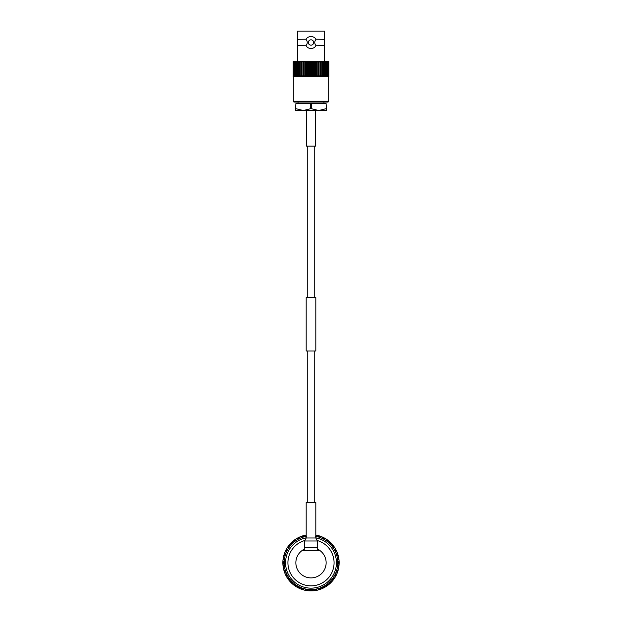 <?xml version="1.0" encoding="UTF-8"?>
<svg xmlns="http://www.w3.org/2000/svg" width="622" height="622" viewBox="0 0 622 622"><rect width="100%" height="100%" fill="white"/><g stroke="black" fill="none" stroke-linecap="round" stroke-linejoin="round"><path stroke-width="0.93" d="M314.74 502.358L314.74 350.971M314.74 297.534L314.74 146.147M307.26 502.358L307.26 350.971M307.26 297.534L307.26 146.147M315.813 350.971L306.187 350.971L306.187 297.534L315.813 297.534L315.813 350.971M328.696 101.207L293.304 101.207L293.911 102.062L328.089 102.062L328.696 101.207L328.696 76.708M293.304 101.207L293.304 76.708M324.466 31.1L297.534 31.1L297.534 39.334L306.001 39.209C307.19 37.491 308.854 36.589 311 36.511C313.146 36.589 314.81 37.491 315.999 39.209L324.466 39.334L324.466 31.1M324.466 61.391L324.466 45.663L315.999 45.795C314.81 47.513 313.146 48.407 311 48.485C308.854 48.407 307.19 47.513 306.001 45.795L297.534 45.663L297.534 61.391M315.999 45.795A5.987 5.987 0 0 1 311 48.485M311 39.824A2.675 2.675 0 0 1 313.675 42.498A2.675 2.675 0 0 1 311 45.173A2.675 2.675 0 0 1 308.325 42.498A2.675 2.675 0 0 1 311 39.824M328.813 61.391L328.813 76.708L328.183 76.708L328.579 75.915L328.183 61.391L328.813 61.391M293.187 61.64L293.817 61.391L293.421 61.967L293.817 76.708L293.187 76.708L293.187 61.858L293.817 61.391L328.813 61.64M328.813 76.366L327.18 76.708L327.18 61.391L328.579 61.967M293.421 61.967L294.82 61.391L294.82 76.708L293.187 76.366M293.421 75.915L294.82 76.708L327.18 76.708L328.579 75.915M294.486 61.967L295.971 61.391L295.707 61.967L297.269 61.391L297.075 61.967L298.684 61.391L298.568 61.967L300.224 61.391L300.185 61.967L301.864 61.391L301.895 61.967L303.583 61.391L303.692 61.967L305.379 61.391L305.558 61.967L307.221 61.391L307.47 61.967L308.652 61.967L309.103 61.391L309.422 61.967L310.611 61.967L311 61.391L311.389 61.967L312.578 61.967L312.897 61.391L313.348 61.967L314.53 61.967L314.779 61.391L315.284 61.967L316.442 61.967L316.621 61.391L317.181 61.967L318.308 61.967L318.417 61.391L319.024 61.967L320.105 61.967L320.136 61.391L320.789 61.967L321.815 61.967L321.776 61.391L322.468 61.967L323.432 61.967L323.316 61.391L324.031 61.967L324.925 61.967L324.731 61.391L325.477 61.967L326.293 61.967L326.029 61.391L327.514 61.967M315.284 61.967L315.284 75.915L316.442 75.915L316.442 61.967M317.181 61.967L317.181 75.915L318.308 75.915L318.308 61.967M319.024 61.967L319.024 75.915L320.105 75.915L320.105 61.967M320.789 61.967L320.789 75.915L321.815 75.915L321.815 61.967M322.468 61.967L322.468 75.915L323.432 75.915L323.432 61.967M324.031 61.967L324.031 75.915L324.925 75.915L324.925 61.967M325.477 61.967L325.477 75.915L326.293 75.915L326.293 61.967M326.791 61.967L326.791 75.915L327.514 75.915M327.95 61.967L327.95 75.915M294.05 75.915L294.05 61.967M294.486 75.915L295.209 75.915L295.209 61.967M295.707 61.967L295.707 75.915L296.523 75.915L296.523 61.967M297.075 61.967L297.075 75.915L297.969 75.915L297.969 61.967M298.568 61.967L298.568 75.915L299.532 75.915L299.532 61.967M300.185 61.967L300.185 75.915L301.211 75.915L301.211 61.967M301.895 61.967L301.895 75.915L302.976 75.915L302.976 61.967M303.692 61.967L303.692 75.915L304.819 75.915L304.819 61.967M305.558 61.967L305.558 75.915L306.716 75.915L306.716 61.967M307.47 61.967L307.47 75.915L308.652 75.915L308.652 61.967M309.422 61.967L309.422 75.915L310.611 75.915L310.611 61.967M313.348 61.967L313.348 75.915L314.53 75.915L314.53 61.967M315.284 75.915L314.779 76.708L314.53 75.915M317.181 75.915L316.621 76.708L316.442 75.915M319.024 75.915L318.417 76.708L318.308 75.915M320.789 75.915L320.136 76.708L320.105 75.915M322.468 75.915L321.776 76.708L321.815 75.915M324.031 75.915L323.316 76.708L323.432 75.915M325.477 75.915L324.731 76.708L324.925 75.915M326.791 75.915L326.029 76.708L326.293 75.915M295.707 75.915L295.971 76.708L295.209 75.915M297.075 75.915L297.269 76.708L296.523 75.915M298.568 75.915L298.684 76.708L297.969 75.915M300.185 75.915L300.224 76.708L299.532 75.915M301.895 75.915L301.864 76.708L301.211 75.915M303.692 75.915L303.583 76.708L302.976 75.915M305.558 75.915L305.379 76.708L304.819 75.915M307.47 75.915L307.221 76.708L306.716 75.915M309.422 75.915L309.103 76.708L308.652 75.915M311.389 61.967L311.389 75.915L311 76.708L310.611 75.915M313.348 75.915L312.897 76.708L312.578 75.915L312.578 61.967M315.999 45.663C314.335 43.548 314.335 41.441 315.999 39.334M311 36.511A5.987 5.987 0 0 0 309.515 36.698M306.001 39.334C307.665 41.449 307.665 43.556 306.001 45.663M308.139 47.754A5.987 5.987 0 0 1 306.001 45.795M311.389 75.915L312.578 75.915M311 76.708L311 61.391M312.897 76.708L312.897 61.391M309.103 76.708L309.103 61.391M307.221 76.708L307.221 61.391M305.379 76.708L305.379 61.391M303.583 76.708L303.583 61.391M301.864 76.708L301.864 61.391M320.136 76.708L320.136 61.391M318.417 76.708L318.417 61.391M316.621 76.708L316.621 61.391M314.779 76.708L314.779 61.391M323.976 103.392L323.976 102.062M298.024 103.392L298.024 102.062M326.426 108.687L326.076 103.392L326.426 110.522L295.574 110.522L295.924 103.392L295.574 108.687M311.35 108.687L310.65 108.687L310.65 103.392L311.35 103.392L311.35 108.687L318.713 110.522L326.076 108.687M295.924 108.687L303.287 110.522L310.65 108.687M295.924 103.392L310.65 103.392M311.35 103.392L326.076 103.392M315.455 110.522L315.455 146.147L306.545 146.147L306.545 110.522M306.187 537.983L306.187 502.358L315.813 502.358L315.813 537.983L317.414 540.992L304.586 540.992L306.187 537.983L315.813 537.983M304.282 550.812L304.282 547.624L317.718 547.624L317.718 550.812M306.187 537.828A25.385 25.385 0 0 0 311 588.148A25.385 25.385 0 0 0 315.813 537.828M315.813 536.382A26.816 26.816 0 0 1 311 589.57L310.627 590.9L309.554 590.861L311 590.9M317.391 540.565A23.1 23.1 0 0 1 311 585.854A23.1 23.1 0 0 1 304.609 540.565M304.282 549.195A15.13 15.13 0 0 0 301.709 550.812L320.291 550.812A15.13 15.13 0 0 0 317.718 549.195M289.37 580.404L287.411 578.102L288.452 579.595A28.138 28.138 0 0 1 288.017 578.996L287.535 577.877M287.006 577.465L286.283 576.205M286.587 576.757L286.299 576.244M286.874 576.804L285.762 575.202A28.138 28.138 0 0 0 286.097 575.863L287.107 574.93L285.762 575.202M285.576 574.821L285.319 574.269M285.591 574.852L285 573.531M284.697 572.769L284.503 572.24M284.013 570.732L283.337 567.909M283.718 568.663L283.267 567.528A28.138 28.138 0 0 1 283.15 566.798L283.228 565.577M283.267 567.528L284.518 566.953L283.15 566.798M291.104 582.659L290.101 581.609L291.104 582.659M287.776 578.647L287.442 578.149M284.977 572.854L284.355 571.805A28.138 28.138 0 0 1 284.122 571.105L284.013 569.884M284.355 571.805L285.498 571.043L284.122 571.105M295.878 586.227L294.159 585.302A28.138 28.138 0 0 0 294.758 585.745L295.24 584.455L294.159 585.302M289.603 581.034L288.686 579.906L289.603 581.034M289.075 580.404L288.732 579.961M290.544 582.083L290.132 581.64M285.459 574.02L286.097 575.863M299.734 588.303L297.891 587.666A28.138 28.138 0 0 0 298.552 588L298.824 586.647L297.891 587.666M292.721 584.159L293.848 585.069L292.721 584.159M292.107 583.615L291.695 583.234M293.817 585.045L293.343 584.672M288.452 579.595L289.308 578.522L288.017 578.996M303.87 589.749L301.95 589.407A28.138 28.138 0 0 0 302.657 589.633L302.712 588.256L301.95 589.407M296.297 586.756L295.077 585.963L296.297 586.756M295.606 586.313L295.131 586.002M297.518 587.463L296.989 587.168M292.394 583.568L291.368 582.915A28.138 28.138 0 0 1 290.839 582.394L290.186 581.36M291.368 582.915L292.037 581.718L290.839 582.394M308.178 590.527L306.234 590.496A28.138 28.138 0 0 0 306.965 590.612L306.809 589.244L306.234 590.496M300.232 588.754L301.584 589.275L300.232 588.754M299.477 588.435L298.964 588.194M301.546 589.267L300.986 589.057M305.845 590.426L305.223 590.301M303.637 589.92L303.093 589.765M316.901 590.045L315.035 590.612A28.138 28.138 0 0 0 315.766 590.496L315.191 589.244L315.035 590.612M308.792 590.814L310.238 590.892L308.792 590.814M307.976 590.737L307.416 590.675M310.199 590.892L309.6 590.869M321.1 588.785L319.343 589.633A28.138 28.138 0 0 0 320.05 589.407L319.288 588.256L319.343 589.633M311.762 590.892L312.392 590.869M314.615 590.667L314.017 590.737M325.042 586.88L323.448 588A28.138 28.138 0 0 0 324.109 587.666L323.176 586.647L323.448 588M317.57 590.122L318.969 589.749L317.57 590.122M316.769 590.301L316.217 590.41M318.93 589.757L318.355 589.92M312.563 590.628L311.373 590.9A28.138 28.138 0 0 1 310.627 590.9M311.373 590.9L311 589.57L312.889 590.838A28.138 28.138 0 0 0 313.527 590.783L315.191 589.244L317.259 590.192A28.138 28.138 0 0 0 317.881 590.045L319.288 588.256L321.473 588.878A28.138 28.138 0 0 0 322.064 588.637L323.176 586.647L325.43 586.919A28.138 28.138 0 0 0 325.975 586.585L326.76 584.455L327.242 585.745L326.348 586.344L328.688 584.641L327.537 585.527M321.768 588.754L320.416 589.275L321.768 588.754M321.006 589.057L320.478 589.259M323.059 588.187L322.515 588.435M331.814 581.36L330.632 582.915A28.138 28.138 0 0 0 331.161 582.394L329.963 581.718L330.632 582.915M325.703 586.756L326.923 585.963L325.703 586.756M324.995 587.168L324.505 587.448M326.884 585.986L326.387 586.321M334.465 577.877L333.548 579.595A28.138 28.138 0 0 0 333.983 578.996L332.692 578.522L333.548 579.595M329.279 584.159L328.152 585.069L329.279 584.159M328.641 584.68L328.206 585.03M330.329 583.211L329.885 583.623M336.541 574.02L335.903 575.863A28.138 28.138 0 0 0 336.238 575.202L334.893 574.93L335.903 575.863M332.397 581.034L333.314 579.906L332.397 581.034M331.853 581.648L331.472 582.068M333.291 579.937L332.918 580.412M328.641 584.392L327.841 585.302A28.138 28.138 0 0 1 327.242 585.745M327.841 585.302L326.76 584.455L329.03 584.361A28.138 28.138 0 0 0 329.52 583.949L329.963 581.718L332.187 581.275A28.138 28.138 0 0 0 332.607 580.793L332.692 578.522L334.823 577.737A28.138 28.138 0 0 0 335.157 577.193L334.893 574.93L336.875 573.818A28.138 28.138 0 0 0 337.116 573.235L336.502 571.043L337.645 571.805L337.279 572.823L338.174 570.063L337.762 571.455M334.994 577.465L335.717 576.205L334.994 577.465M334.558 578.157L334.239 578.623M335.701 576.244L335.406 576.765M338.772 565.577L338.733 567.528A28.138 28.138 0 0 0 338.85 566.798L337.482 566.953L338.733 567.528M337 573.531L337.521 572.178L337 573.531M336.673 574.285L336.44 574.79M337.505 572.209L337.295 572.776M338.873 561.199L339.138 563.128A28.138 28.138 0 0 0 339.138 562.389L337.816 562.762L339.138 563.128M338.36 569.332L338.663 567.909L338.36 569.332M338.158 570.125L338.01 570.662M338.282 556.861L338.85 558.727A28.138 28.138 0 0 0 338.733 557.988L337.482 558.564L338.85 558.727M339.052 564.97L339.13 563.516L339.052 564.97M338.974 565.787L338.912 566.347M339.13 563.555L339.107 564.162M337.987 569.884L337.878 571.105A28.138 28.138 0 0 1 337.645 571.805M337.878 571.105L336.502 571.043L338.29 569.635A28.138 28.138 0 0 0 338.438 569.021L337.482 566.953L339.029 565.281A28.138 28.138 0 0 0 339.076 564.652L337.816 562.762L339.076 560.865A28.138 28.138 0 0 0 339.029 560.235L337.482 558.564L338.438 556.503A28.138 28.138 0 0 0 338.29 555.881L336.502 554.474L337.878 554.42L338.174 555.454L337.762 554.062M339.052 560.554L338.904 559.108L339.052 560.554M339.107 561.371L339.13 561.93M338.904 559.147L338.982 559.746M335.126 548.713L336.238 550.314A28.138 28.138 0 0 0 335.903 549.654L334.893 550.587L336.238 550.314M338.36 556.192L337.987 554.793L338.36 556.192M338.547 556.993L338.656 557.545M338.003 554.824L338.166 555.407M332.63 545.113L333.983 546.52A28.138 28.138 0 0 0 333.548 545.922L332.692 546.995L333.983 546.52M337 551.986L337.521 553.347L337 551.986M337.303 552.756L337.497 553.285M336.424 550.703L336.681 551.247M329.606 541.949L331.161 543.123A28.138 28.138 0 0 0 330.632 542.602L329.963 543.799L331.161 543.123M334.208 546.839L334.558 547.376M335.413 548.759L335.686 549.249M337.023 552.663L337.645 553.712A28.138 28.138 0 0 1 337.878 554.42M337.645 553.712L336.502 554.474L337.116 552.282A28.138 28.138 0 0 0 336.875 551.698L334.893 550.587L335.157 548.324A28.138 28.138 0 0 0 334.823 547.788L332.692 546.995L332.607 544.724A28.138 28.138 0 0 0 332.187 544.242L329.963 543.799L329.52 541.568A28.138 28.138 0 0 0 329.03 541.156L326.76 541.07L327.841 540.215L328.688 540.876L327.537 539.989M332.397 544.483L333.314 545.611L332.397 544.483M332.925 545.113L333.268 545.556M331.456 543.434L331.868 543.877M322.266 537.221L324.109 537.859A28.138 28.138 0 0 0 323.448 537.517L323.176 538.87L324.109 537.859M329.279 541.358L328.152 540.448L329.279 541.358M329.893 541.902L330.305 542.283M328.183 540.471L328.657 540.845M318.13 535.767L320.05 536.11A28.138 28.138 0 0 0 319.343 535.884L319.288 537.26L320.05 536.11M325.703 538.769L326.923 539.554L325.703 538.769M326.394 539.204L326.869 539.515M324.482 538.061L325.011 538.349M321.768 536.763L320.416 536.242L321.768 536.763M322.523 537.089L323.036 537.322M320.454 536.25L321.014 536.459M326.122 539.297L327.242 539.779A28.138 28.138 0 0 1 327.841 540.215M327.242 539.779L326.76 541.07L325.975 538.932A28.138 28.138 0 0 0 325.43 538.598L323.176 538.87L322.064 536.887A28.138 28.138 0 0 0 321.473 536.638L319.288 537.26L317.881 535.472A28.138 28.138 0 0 0 317.259 535.324L315.191 536.273M317.57 535.394L318.969 535.767L317.57 535.394M318.363 535.596L318.907 535.752M316.186 535.099L316.777 535.215M305.099 535.48L306.234 535.029M300.9 536.732L302.657 535.884A28.138 28.138 0 0 0 301.95 536.11L302.712 537.26L302.657 535.884M296.958 538.636L298.552 537.517A28.138 28.138 0 0 0 297.891 537.859L298.824 538.87L298.552 537.517M304.43 535.394L303.031 535.767L304.43 535.394M305.231 535.215L305.783 535.107M303.07 535.76L303.645 535.596M293.359 541.132L294.758 539.779A28.138 28.138 0 0 0 294.159 540.215L295.24 541.07L294.758 539.779M300.232 536.763L301.584 536.242L300.232 536.763M300.994 536.459L301.522 536.265M298.941 537.33L299.485 537.081M290.186 544.157L291.368 542.602A28.138 28.138 0 0 0 290.839 543.123L292.037 543.799L291.368 542.602M296.297 538.769L295.077 539.554L296.297 538.769M297.005 538.349L297.495 538.069M295.116 539.531L295.613 539.196M287.535 547.64L288.452 545.922A28.138 28.138 0 0 0 288.017 546.52L289.308 546.995L288.452 545.922M292.721 541.358L293.848 540.448L292.721 541.358M293.359 540.837L293.794 540.487M291.671 542.306L292.115 541.894M285.459 551.496L286.097 549.654A28.138 28.138 0 0 0 285.762 550.314L287.107 550.587L286.097 549.654M289.603 544.483L288.686 545.611L289.603 544.483M290.147 543.869L290.528 543.457M288.709 545.58L289.082 545.105M284.013 555.633L284.355 553.712A28.138 28.138 0 0 0 284.122 554.42L285.498 554.474L284.355 553.712M287.006 548.052L286.283 549.312L287.006 548.052M287.442 547.36L287.761 546.894M286.299 549.28L286.594 548.752M285 551.986L284.479 553.347L285 551.986M285.327 551.24L285.56 550.727M284.495 553.308L284.705 552.74M283.228 559.94L283.15 558.727A28.138 28.138 0 0 1 283.267 557.988L283.718 556.861M283.64 556.192L284.013 554.793L283.64 556.192M283.842 555.392L283.99 554.855M283.344 557.569L283.461 556.978M282.948 560.554L283.096 559.108M282.87 561.961L282.893 561.355M283.127 564.317L282.862 562.389A28.138 28.138 0 0 0 282.862 563.128L284.184 562.762L282.924 564.652A28.138 28.138 0 0 0 282.971 565.281L284.518 566.953L283.562 569.021A28.138 28.138 0 0 0 283.71 569.635L285.498 571.043L284.884 573.235A28.138 28.138 0 0 0 285.125 573.818L287.107 574.93L286.843 577.193A28.138 28.138 0 0 0 287.177 577.737L289.308 578.522A26.816 26.816 0 0 1 287.107 574.93M283.204 567.163L283.018 565.725M283.15 558.727L284.518 558.564L283.267 557.988M282.948 564.97L282.87 563.516L282.948 564.97M283.096 566.37L283.018 565.771M284.72 572.823L284.238 571.455M282.862 562.389L284.184 562.762L282.924 560.865A28.138 28.138 0 0 1 282.971 560.235L284.518 558.564L283.562 556.503A28.138 28.138 0 0 1 283.71 555.881L285.498 554.474L284.884 552.282A28.138 28.138 0 0 1 285.125 551.698L287.107 550.587L286.843 548.324A28.138 28.138 0 0 1 287.177 547.788L289.308 546.995L289.393 544.724A28.138 28.138 0 0 1 289.813 544.242L292.037 543.799L292.48 541.568A28.138 28.138 0 0 1 292.97 541.156L295.24 541.07L296.025 538.932A28.138 28.138 0 0 1 296.57 538.598L298.824 538.87L299.936 536.887A28.138 28.138 0 0 1 300.527 536.638L302.712 537.26L304.119 535.472A28.138 28.138 0 0 1 304.741 535.324L306.809 536.273M282.893 564.208L282.862 563.128M306.187 536.382A26.816 26.816 0 0 0 311 589.57L309.111 590.838A28.138 28.138 0 0 1 308.473 590.783L306.809 589.244L304.741 590.192A28.138 28.138 0 0 1 304.119 590.045L302.712 588.256L300.527 588.878A28.138 28.138 0 0 1 299.936 588.637L298.824 586.647L296.57 586.919A28.138 28.138 0 0 1 296.025 586.585L295.24 584.455L292.97 584.361A28.138 28.138 0 0 1 292.48 583.949L292.037 581.718L289.813 581.275A28.138 28.138 0 0 1 289.393 580.793L289.308 578.522M320.291 550.812A15.13 15.13 0 0 1 322.134 573.01A15.13 15.13 0 0 1 299.866 573.01A15.13 15.13 0 0 1 301.709 550.812M324.466 45.663L324.466 39.334M297.534 45.663L297.534 39.334M317.414 547.624L317.414 540.992M304.586 547.624L304.586 540.992"/></g></svg>
